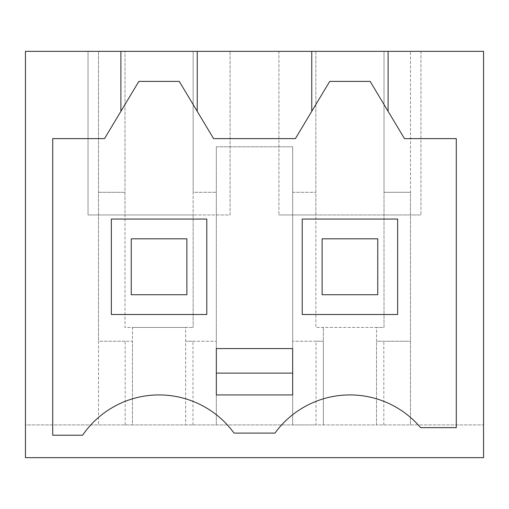 <?xml version="1.0" encoding="UTF-8"?>
<svg xmlns="http://www.w3.org/2000/svg" width="509" height="509" viewBox="0 0 509 509"><rect width="100%" height="100%" fill="white"/><g stroke="black" fill="none" stroke-linecap="round" stroke-linejoin="round"><path stroke-width="0.38" stroke-dasharray="2.54 1.91" d="M25.45 457.648L25.45 424.926L483.55 424.926L376.526 424.926L376.526 327.44L315.854 327.44L315.854 51.352L278.913 51.352L483.55 51.352L483.55 457.648L25.45 457.648M125.169 424.926L132.474 424.926L132.474 327.44L124.979 327.44L124.979 214.963L88.038 214.963L88.038 51.352L88.038 214.963L230.087 214.963L230.087 51.352L230.087 214.963L193.146 214.963L193.146 327.44L193.146 192.3L216.331 192.3L193.146 192.3L193.146 51.352L193.146 214.963L124.979 214.963L124.979 51.352L25.45 51.352L25.45 424.926L125.169 424.926L125.169 341.24L132.474 341.24L132.474 327.44L185.651 327.44L185.651 424.926L185.651 327.44L193.146 327.44L124.979 327.44L124.979 51.352L315.854 51.352L315.854 214.963L278.913 214.963L420.962 214.963L384.021 214.963L384.021 327.44L315.854 327.44L315.854 214.963L384.021 214.963L384.021 51.352L384.021 192.3L410.489 192.3L410.489 424.926L410.489 51.352L410.489 192.3L384.021 192.3L384.021 327.44L376.526 327.44L376.526 341.24L410.489 341.24L376.526 341.24L376.526 424.926L316.044 424.926L316.044 341.24L323.349 341.24L323.349 327.44L323.349 424.926L323.349 341.24L292.669 341.24L292.669 424.926L316.044 424.926M125.169 341.24L98.511 341.24L98.511 424.926L98.511 51.352L98.511 341.24L132.474 341.24L132.474 424.926L292.669 424.926L292.669 146.789L292.669 341.24L316.044 341.24M216.331 424.926L216.331 146.789L216.331 424.926M216.331 146.789L292.669 146.789L216.331 146.789M383.831 424.926L383.831 341.24M192.956 424.926L192.956 341.24L185.651 341.24L216.331 341.24L192.956 341.24M388.113 51.352L388.113 111.344M370.138 81.383L404.47 138.613L456.28 138.613L456.28 427.649L420.625 427.649A92.708 92.708 0 0 0 274.962 433.102L234.038 433.102A92.708 92.708 0 0 0 82.598 435.22L52.72 435.22L52.72 138.613L104.53 138.613L138.862 81.383L179.263 81.383L213.595 138.613L295.405 138.613L329.737 81.383L370.138 81.383M120.888 51.352L120.888 111.344M311.762 51.352L311.762 111.344M420.962 51.352L420.962 214.963L420.962 51.352M278.913 51.352L278.913 214.963L278.913 51.352M292.669 192.3L315.854 192.3L292.669 192.3M98.511 192.3L124.979 192.3L98.511 192.3M197.237 51.352L197.237 111.344M302.219 219.055L302.219 314.492L397.656 314.492L397.656 219.055L302.219 219.055M206.781 314.492L206.781 219.055L111.344 219.055L111.344 314.492L206.781 314.492M377.748 238.823L377.748 294.717L322.127 294.717L322.127 238.823L377.748 238.823L377.748 294.717L322.127 294.717L322.127 238.823L377.748 238.823L377.748 294.717L322.127 294.717L322.127 238.823L377.748 238.823M186.873 238.823L186.873 294.717L131.252 294.717L131.252 238.823L186.873 238.823L186.873 294.717L131.252 294.717L131.252 238.823L186.873 238.823L186.873 294.717L131.252 294.717L131.252 238.823L186.873 238.823M216.325 394.927L292.675 394.927L292.675 348.576L216.325 348.576L216.325 394.927"/><path stroke-width="0.76" d="M120.888 111.344L120.888 51.352L25.45 51.352L25.45 457.648L483.55 457.648L483.55 51.352L388.113 51.352L388.113 111.344L404.47 138.613L456.28 138.613L456.28 427.649L420.625 427.649A92.708 92.708 0 0 0 274.962 433.102L234.038 433.102A92.708 92.708 0 0 0 82.598 435.22L52.72 435.22L52.72 138.613L104.53 138.613L138.862 81.383L179.263 81.383L197.237 111.344L197.237 51.352L388.113 51.352M120.888 51.352L197.237 51.352M388.113 111.344L370.138 81.383L329.737 81.383L295.405 138.613L213.595 138.613L197.237 111.344M311.762 51.352L311.762 111.344M216.325 394.927L292.675 394.927L292.675 348.576L216.325 348.576L216.325 394.927M302.219 219.055L302.219 314.492L397.656 314.492L397.656 219.055L302.219 219.055M206.781 314.492L206.781 219.055L111.344 219.055L111.344 314.492L206.781 314.492M216.325 373.116L292.675 373.116M131.252 238.823L186.873 238.823L186.873 294.717L131.252 294.717L131.252 238.823M322.127 238.823L377.748 238.823L377.748 294.717L322.127 294.717L322.127 238.823"/></g></svg>
